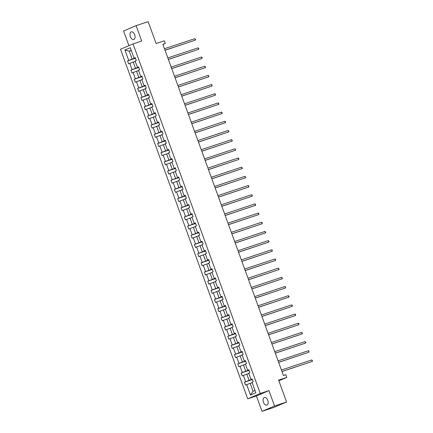 <?xml version="1.0" encoding="UTF-8"?>
<svg xmlns="http://www.w3.org/2000/svg" width="433" height="433" viewBox="0 0 433 433"><rect width="100%" height="100%" fill="white"/><g stroke="black" fill="none" stroke-linecap="round" stroke-linejoin="round"><path stroke-width="0.65" d="M267.767 400.401A4.011 2.354 -108.4 0 0 264.336 397.516A4.011 2.354 -108.4 0 0 263.432 402.246A4.011 2.354 -108.4 0 0 266.863 405.131A4.011 2.354 -108.4 0 0 267.767 400.401M134.685 34.754A4.011 2.354 -108.4 0 0 131.253 31.874A4.011 2.354 -108.4 0 0 130.349 36.599A4.011 2.354 -108.4 0 0 133.781 39.484A4.011 2.354 -108.4 0 0 134.685 34.754M268.947 390.62L256.406 395.962L262.008 411.35L274.549 406.008L268.947 390.62L260.276 393.5L133.039 43.922L141.71 41.038L136.108 25.65L123.573 30.992L128.915 45.676M136.108 25.65L148.151 21.65L156.118 43.538L164.307 40.816L165.282 43.495L162.873 44.296L283.426 375.519L285.834 374.718L286.808 377.397L278.619 380.12L286.586 402.008L274.051 407.35L262.008 411.35M274.549 406.008L286.586 402.008M256.406 395.962L247.741 398.842L120.498 49.259L133.039 43.922M252.19 382.68L250.16 383.357L253.051 391.297L250.507 395.048L246.713 384.634L245.581 385.116L244.51 382.177L252.363 379.562M250.16 383.357L246.713 384.634M260.276 393.5L247.741 398.842M248.845 373.5L246.821 374.177L249.089 380.412L244.51 382.177M245.646 381.69L243.373 375.454L242.236 375.936L241.17 372.997L249.024 370.383M245.506 364.321L243.481 364.997L245.749 371.233L241.17 372.997M242.301 372.51L240.034 366.275L238.897 366.756L237.825 363.817L245.684 361.203M242.166 355.141L240.136 355.818L242.41 362.053L237.825 363.817M238.962 363.33L236.694 357.095L235.557 357.577L234.486 354.638L242.345 352.024M238.827 345.962L236.797 346.638L239.065 352.873L234.486 354.638M235.622 354.151L233.349 347.916L232.218 348.397L231.146 345.458L239 342.844M235.482 336.782L233.457 337.459L235.725 343.694L231.146 345.458M232.277 344.971L230.01 338.736L228.873 339.218L227.801 336.279L235.66 333.664M232.142 327.602L230.112 328.279L232.386 334.514L227.801 336.279M228.938 335.791L226.67 329.556L225.533 330.038L224.462 327.099L232.321 324.485M228.803 318.423L226.773 319.099L229.046 325.335L224.462 327.099M225.598 326.612L223.325 320.377L222.194 320.858L221.122 317.919L228.976 315.311M225.463 309.243L223.433 309.92L225.701 316.155L221.122 317.919M222.259 317.438L219.986 311.197L218.849 311.679L217.783 308.74L225.636 306.131M222.118 300.064L220.094 300.74L222.362 306.975L217.783 308.74M218.914 308.258L216.646 302.017L215.51 302.505L214.438 299.56L222.297 296.951M218.779 290.884L216.749 291.561L219.022 297.796L214.438 299.56M215.574 299.079L213.307 292.838L212.17 293.325L211.098 290.381L218.957 287.772M215.439 281.71L213.409 282.381L215.683 288.616L211.098 290.381M212.235 289.899L209.962 283.658L208.83 284.145L207.759 281.201L215.612 278.592M212.094 272.53L210.07 273.201L212.338 279.437L207.759 281.201M208.895 280.719L206.622 274.479L205.486 274.966L204.414 272.021L212.273 269.413M208.755 263.351L206.73 264.022L208.998 270.257L204.414 272.021M205.551 271.54L203.283 265.299L202.146 265.786L201.074 262.842L208.933 260.233M205.415 254.171L203.386 254.842L205.659 261.083L201.074 262.842M202.211 262.36L199.943 256.12L198.807 256.607L197.735 253.662L205.594 251.053M202.076 244.991L200.046 245.663L202.314 251.903L197.735 253.662M198.871 253.181L196.598 246.94L195.467 247.427L194.395 244.483L202.249 241.874M198.731 235.812L196.706 236.483L198.974 242.724L194.395 244.483M195.527 244.001L193.259 237.76L192.122 238.247L191.05 235.303L198.909 232.694M195.391 226.632L193.362 227.303L195.635 233.544L191.05 235.303M192.187 234.821L189.919 228.581L188.783 229.068L187.711 226.123L195.57 223.515M192.052 217.453L190.022 218.124L192.295 224.364L187.711 226.123M188.848 225.642L186.574 219.407L185.443 219.888L184.371 216.944L192.225 214.335M188.707 208.273L186.683 208.944L188.95 215.185L184.371 216.944M185.508 216.462L183.235 210.227L182.098 210.709L181.032 207.764L188.885 205.155M185.367 199.093L183.343 199.765L185.611 206.005L181.032 207.764M182.163 207.283L179.895 201.047L178.759 201.529L177.687 198.585L185.546 195.976M182.028 189.914L179.998 190.585L182.271 196.826L177.687 198.585M178.824 198.103L176.556 191.868L175.419 192.349L174.347 189.405L182.206 186.796M178.688 180.734L176.659 181.405L178.926 187.646L174.347 189.405M175.484 188.923L173.211 182.688L172.08 183.17L171.008 180.225L178.861 177.617M175.343 171.555L173.319 172.226L175.587 178.466L171.008 180.225M172.139 179.744L169.871 173.509L168.735 173.99L167.663 171.046L175.522 168.437M172.004 162.375L169.974 163.052L172.247 169.287L167.663 171.046M168.8 170.564L166.532 164.329L165.395 164.811L164.324 161.872L172.182 159.257M168.664 153.195L166.635 153.872L168.908 160.107L164.324 161.872M165.46 161.385L163.187 155.149L162.056 155.631L160.984 152.692L168.838 150.078M165.319 144.016L163.295 144.692L165.563 150.928L160.984 152.692M162.121 152.205L159.847 145.97L158.711 146.451L157.644 143.512L165.498 140.898M161.98 134.836L159.956 135.513L162.223 141.748L157.644 143.512M158.776 143.025L156.508 136.79L155.371 137.272L154.3 134.333L162.159 131.719M158.64 125.657L156.611 126.333L158.884 132.568L154.3 134.333M155.436 133.846L153.168 127.611L152.032 128.092L150.96 125.153L158.819 122.539M155.301 116.477L153.271 117.154L155.539 123.389L150.96 125.153M152.097 124.666L149.823 118.431L148.692 118.913L147.621 115.974L155.474 113.359M151.956 107.297L149.932 107.974L152.2 114.209L147.621 115.974M148.752 115.487L146.484 109.251L145.347 109.733L144.276 106.794L152.135 104.18M148.616 98.118L146.587 98.794L148.86 105.03L144.276 106.794M145.412 106.307L143.144 100.072L142.008 100.553L140.936 97.614L148.795 95M145.277 88.938L143.247 89.615L145.52 95.85L140.936 97.614M142.073 97.127L139.799 90.892L138.668 91.374L137.597 88.435L145.45 85.821M141.937 79.759L139.908 80.435L142.176 86.67L137.597 88.435M138.733 87.948L136.46 81.713L135.323 82.194L134.257 79.255L142.111 76.641M138.592 70.579L136.568 71.256L138.836 77.491L134.257 79.255M135.388 78.768L133.12 72.533L131.984 73.015L130.912 70.076L138.771 67.467M135.253 61.399L133.223 62.076L135.497 68.311L130.912 70.076M132.049 69.594L129.781 63.353L128.644 63.84L127.573 60.896L135.432 58.287M131.291 50.515L129.261 51.191L132.157 59.132L127.573 60.896M128.709 60.414L124.915 49.995L130.273 47.717L134.062 58.13L135.199 57.649L136.271 60.588L135.134 61.075L137.402 67.31L138.538 66.828L139.61 69.767L138.473 70.254L140.747 76.489L141.878 76.008L142.95 78.947L141.813 79.434L144.086 85.669L145.223 85.187L146.289 88.126L145.158 88.613L147.426 94.849L148.562 94.367L149.634 97.306L148.497 97.793L150.765 104.028L151.902 103.547L152.973 106.486L151.837 106.973L154.11 113.208L155.241 112.726L156.313 115.665L155.182 116.147L157.45 122.387L158.586 121.906L159.658 124.845L158.521 125.326L160.789 131.567L161.926 131.08L162.997 134.024L161.861 134.506L164.134 140.747L165.265 140.26L166.337 143.204L165.2 143.686L167.474 149.926L168.61 149.439L169.676 152.384L168.545 152.865L170.813 159.106L171.95 158.619L173.021 161.563L171.885 162.045L174.153 168.285L175.289 167.798L176.361 170.743L175.224 171.224L177.498 177.465L178.629 176.978L179.7 179.922L178.569 180.404L180.837 186.645L181.974 186.158L183.045 189.102L181.909 189.584L184.177 195.824L185.313 195.337L186.385 198.282L185.248 198.763L187.521 205.004L188.653 204.517L189.724 207.461L188.588 207.943L190.861 214.178L191.998 213.696L193.064 216.641L191.933 217.122L194.201 223.358L195.337 222.876L196.409 225.82L195.272 226.302L197.54 232.537L198.677 232.056L199.748 235L198.612 235.482L200.885 241.717L202.016 241.235L203.088 244.18L201.951 244.661L204.224 250.896L205.361 250.415L206.427 253.359L205.296 253.841L207.564 260.076L208.701 259.594L209.772 262.539L208.636 263.02L210.903 269.256L212.04 268.774L213.112 271.713L211.975 272.2L214.248 278.435L215.38 277.954L216.451 280.893L215.32 281.38L217.588 287.615L218.725 287.133L219.796 290.072L218.66 290.559L220.927 296.794L222.064 296.313L223.136 299.252L221.999 299.739L224.272 305.974L225.404 305.492L226.475 308.431L225.339 308.918L227.612 315.154L228.748 314.672L229.815 317.611L228.684 318.098L230.951 324.333L232.088 323.852L233.16 326.791L232.023 327.278L234.291 333.513L235.428 333.031L236.499 335.97L235.363 336.457L237.636 342.692L238.767 342.211L239.839 345.15L238.707 345.637L240.975 351.872L242.112 351.39L243.184 354.329L242.047 354.816L244.315 361.052L245.451 360.57L246.523 363.509L245.387 363.991L247.66 370.231L248.791 369.75L249.863 372.689L248.726 373.17L250.999 379.411L252.136 378.924L253.202 381.868L252.071 382.35L255.86 392.769L250.507 395.048M250.999 379.411L252.212 379.14M252.287 379.351L249.089 380.412M246.821 374.177L243.373 375.454M247.66 370.231L248.872 369.961M248.948 370.172L245.749 371.233M243.481 364.997L240.034 366.275M244.315 361.052L245.527 360.781M245.603 360.992L242.41 362.053M240.136 355.818L236.694 357.095M240.975 351.872L242.188 351.601M242.264 351.812L239.065 352.873M236.797 346.638L233.349 347.916M237.636 342.692L238.848 342.422M238.924 342.633L235.725 343.694M233.457 337.459L230.01 338.736M234.291 333.513L235.509 333.242M235.584 333.453L232.386 334.514M230.112 328.279L226.67 329.556M230.951 324.333L232.164 324.063M232.24 324.274L229.046 325.335M226.773 319.099L223.325 320.377M227.612 315.154L228.824 314.883M228.9 315.094L225.701 316.155M223.433 309.92L219.986 311.197M224.272 305.974L225.485 305.703M225.561 305.915L222.362 306.975M220.094 300.74L216.646 302.017M220.927 296.794L222.14 296.524M222.221 296.735L219.022 297.796M216.749 291.561L213.307 292.838M217.588 287.615L218.8 287.344M218.876 287.555L215.683 288.616M213.409 282.381L209.962 283.658M214.248 278.435L215.461 278.165M215.537 278.376L212.338 279.437M210.07 273.201L206.622 274.479M210.903 269.256L212.121 268.985M212.197 269.196L208.998 270.257M206.73 264.022L203.283 265.299M207.564 260.076L208.776 259.805M208.852 260.017L205.659 261.083M203.386 254.842L199.943 256.12M204.224 250.896L205.437 250.631M205.513 250.837L202.314 251.903M200.046 245.663L196.598 246.94M200.885 241.717L202.097 241.452M202.173 241.657L198.974 242.724M196.706 236.483L193.259 237.76M197.54 232.537L198.752 232.272M198.834 232.478L195.635 233.544M193.362 227.303L189.919 228.581M194.201 223.358L195.413 223.092M195.489 223.298L192.295 224.364M190.022 218.124L186.574 219.407M190.861 214.178L192.073 213.913M192.149 214.119L188.95 215.185M186.683 208.944L183.235 210.227M187.521 205.004L188.734 204.733M188.81 204.939L185.611 206.005M183.343 199.765L179.895 201.047M184.177 195.824L185.389 195.554M185.465 195.759L182.271 196.826M179.998 190.585L176.556 191.868M180.837 186.645L182.049 186.374M182.125 186.585L178.926 187.646M176.659 181.405L173.211 182.688M177.498 177.465L178.71 177.194M178.786 177.406L175.587 178.466M173.319 172.226L169.871 173.509M174.153 168.285L175.37 168.015M175.446 168.226L172.247 169.287M169.974 163.052L166.532 164.329M170.813 159.106L172.025 158.835M172.101 159.046L168.908 160.107M166.635 153.872L163.187 155.149M167.474 149.926L168.686 149.656M168.762 149.867L165.563 150.928M163.295 144.692L159.847 145.97M164.134 140.747L165.346 140.476M165.422 140.687L162.223 141.748M159.956 135.513L156.508 136.79M160.789 131.567L162.002 131.296M162.077 131.508L158.884 132.568M156.611 126.333L153.168 127.611M157.45 122.387L158.662 122.117M158.738 122.328L155.539 123.389M153.271 117.154L149.823 118.431M154.11 113.208L155.323 112.937M155.398 113.148L152.2 114.209M149.932 107.974L146.484 109.251M150.765 104.028L151.983 103.758M152.059 103.969L148.86 105.03M146.587 98.794L143.144 100.072M147.426 94.849L148.638 94.578M148.714 94.789L145.52 95.85M143.247 89.615L139.799 90.892M144.086 85.669L145.299 85.398M145.374 85.61L142.176 86.67M139.908 80.435L136.46 81.713M140.747 76.489L141.959 76.219M142.035 76.43L138.836 77.491M136.568 71.256L133.12 72.533M137.402 67.31L138.614 67.039M138.695 67.25L135.497 68.311M133.223 62.076L129.781 63.353M134.062 58.13L135.275 57.86M162.943 44.491L165.282 43.495M278.863 380.78L286.808 377.397M253.051 391.297L255.021 390.458M135.35 58.071L132.157 59.132M131.231 50.352L129.261 51.191L124.915 49.995M165.049 50.282L195.353 40.128L165.022 50.206M194.818 38.661L195.564 39.587L195.353 40.128L194.818 38.661L164.486 48.74M168.388 59.462L198.693 49.308L168.367 59.386M198.157 47.841L198.904 48.767L198.693 49.308L198.157 47.841L167.831 57.919M171.733 68.641L202.032 58.487L171.706 68.566M201.497 57.021L202.032 57.362L202.032 58.487L201.497 57.021L171.17 67.099M175.073 77.816L205.377 67.667L175.046 77.745M204.841 66.2L205.588 67.126L205.377 67.667L204.841 66.2L174.51 76.278M178.412 86.995L208.717 76.847L178.391 86.925M208.181 75.374L208.928 76.305L208.717 76.847L208.181 75.374L177.855 85.458M181.757 96.175L212.056 86.026L181.73 96.104M211.52 84.554L212.056 84.9L212.056 86.026L211.52 84.554L181.194 94.638M185.097 105.354L215.396 95.206L185.07 105.284M214.86 93.734L215.396 94.08L215.396 95.206L214.86 93.734L184.534 103.812M188.436 114.534L218.741 104.385L188.409 114.464M218.205 102.913L218.952 103.844L218.741 104.385L218.205 102.913L187.873 112.991M191.776 123.714L222.08 113.565L191.754 123.643M221.544 112.093L222.291 113.024L222.08 113.565L221.544 112.093L191.218 122.171M195.121 132.893L225.42 122.745L195.094 132.823M224.884 121.272L225.42 121.613L225.42 122.745L224.884 121.272L194.558 131.351M198.46 142.073L228.765 131.924L198.433 142.002M228.229 130.452L228.976 131.383L228.765 131.924L228.229 130.452L197.897 140.53M201.8 151.252L232.104 141.104L201.778 151.182M231.568 139.632L232.315 140.563L232.104 141.104L231.568 139.632L201.242 149.71M205.145 160.432L235.444 150.283L205.118 160.362M234.908 148.811L235.444 149.152L235.444 150.283L234.908 148.811L204.582 158.889M208.484 169.612L238.783 159.463L208.457 169.541M238.247 157.991L238.783 158.332L238.783 159.463L238.247 157.991L207.921 168.069M211.824 178.791L242.128 168.643L211.797 178.721M241.592 167.17L242.339 168.101L242.128 168.643L241.592 167.17L211.261 177.249M215.163 187.971L245.468 177.822L215.141 187.9M244.932 176.35L245.679 177.281L245.468 177.822L244.932 176.35L214.606 186.428M218.508 197.15L248.807 187.002L218.481 197.08M248.271 185.53L248.807 185.871L248.807 187.002L248.271 185.53L217.945 195.608M221.848 206.33L252.147 196.181L221.82 206.26M251.616 194.709L252.363 195.64L252.147 196.181L251.616 194.709L221.285 204.787M225.187 215.51L255.492 205.361L225.16 215.439M254.956 203.889L255.703 204.82L255.492 205.361L254.956 203.889L224.63 213.967M228.532 224.689L258.831 214.541L228.505 224.619M258.295 213.068L258.831 213.409L258.831 214.541L258.295 213.068L227.969 223.147M231.871 233.869L262.171 223.72L231.844 233.798M261.635 222.248L262.171 222.589L262.171 223.72L261.635 222.248L231.309 232.326M235.211 243.048L265.516 232.9L235.184 242.978M264.98 231.428L265.727 232.359L265.516 232.9L264.98 231.428L234.648 241.506M238.551 252.228L268.855 242.079L238.529 252.158M268.319 240.607L269.066 241.538L268.855 242.079L268.319 240.607L237.993 250.685M241.895 261.408L272.195 251.259L241.868 261.337M271.659 249.787L272.195 250.128L272.195 251.259L271.659 249.787L241.333 259.865M245.235 270.587L275.534 260.439L245.208 270.517M275.004 258.966L275.534 259.307L275.534 260.439L275.004 258.966L244.672 269.045M248.574 279.767L278.879 269.618L248.547 279.696M278.343 268.146L279.09 269.077L278.879 269.618L278.343 268.146L248.012 278.224M251.914 288.946L282.219 278.792L251.892 288.876M281.683 277.326L282.43 278.251L282.219 278.792L281.683 277.326L251.356 287.404M255.259 298.126L285.558 287.972L255.232 298.05M285.022 286.505L285.558 286.846L285.558 287.972L285.022 286.505L254.696 296.583M258.598 307.306L288.903 297.152L258.571 307.23M288.367 295.685L289.114 296.61L288.903 297.152L288.367 295.685L258.036 305.763M261.938 316.48L292.243 306.331L261.916 316.409M291.707 304.864L292.454 305.79L292.243 306.331L291.707 304.864L261.38 314.943M265.283 325.659L295.582 315.511L265.256 325.589M295.046 314.044L295.582 314.385L295.582 315.511L295.046 314.044L264.72 324.122M268.622 334.839L298.922 324.69L268.595 334.769M298.386 323.218L298.922 323.565L298.922 324.69L298.386 323.218L268.059 333.302M271.962 344.019L302.266 333.87L271.935 343.948M301.731 332.398L302.478 333.329L302.266 333.87L301.731 332.398L271.399 342.481M275.301 353.198L305.606 343.05L275.28 353.128M305.07 341.577L305.817 342.508L305.606 343.05L305.07 341.577L274.744 351.656M278.646 362.378L308.945 352.229L278.619 362.307M308.41 350.757L308.945 351.098L308.945 352.229L308.41 350.757L278.083 360.835M281.986 371.557L312.29 361.409L281.959 371.487M311.755 359.937L312.502 360.868L312.29 361.409L311.755 359.937L281.423 370.015"/></g></svg>
